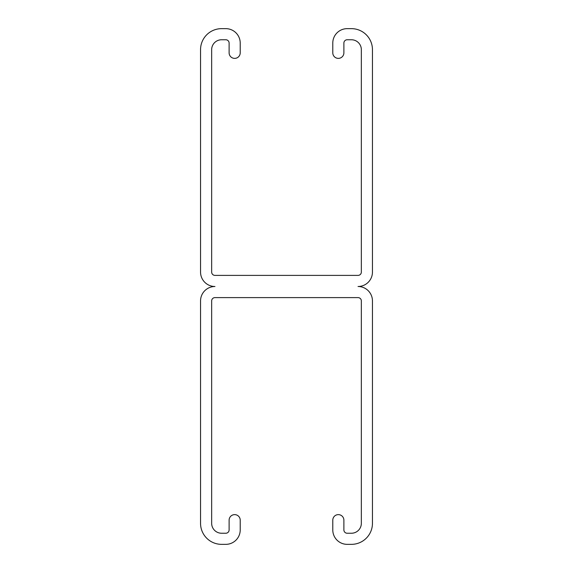 <?xml version="1.0" encoding="UTF-8"?>
<svg xmlns="http://www.w3.org/2000/svg" width="573" height="573" viewBox="0 0 573 573"><rect width="100%" height="100%" fill="white"/><g stroke="black" fill="none" stroke-linecap="round" stroke-linejoin="round"><path stroke-width="0.86" d="M211.659 272.089A3.309 3.309 0 0 0 214.961 275.391L358.039 275.391A3.309 3.309 0 0 0 361.341 272.089L361.341 49.672A9.92 9.92 0 0 0 351.428 39.759L347.195 39.759A3.309 3.309 0 0 0 343.886 43.061L343.886 52.823A5.551 5.551 0 0 1 338.335 58.374A5.551 5.551 0 0 1 332.784 52.823L332.784 43.061A14.411 14.411 0 0 1 347.195 28.65L351.428 28.65A21.022 21.022 0 0 1 372.45 49.672L372.45 272.089A14.411 14.411 0 0 1 358.039 286.5A14.411 14.411 0 0 1 372.45 300.911L372.45 523.328A21.022 21.022 0 0 1 351.428 544.35L347.195 544.35A14.411 14.411 0 0 1 332.784 529.939L332.784 520.177A5.551 5.551 0 0 1 338.335 514.626A5.551 5.551 0 0 1 343.886 520.177L343.886 529.939A3.309 3.309 0 0 0 347.195 533.241L351.428 533.241A9.92 9.92 0 0 0 361.341 523.328L361.341 300.911A3.309 3.309 0 0 0 358.039 297.609L214.961 297.609A3.309 3.309 0 0 0 211.659 300.911L211.659 523.328A9.92 9.92 0 0 0 221.572 533.241L225.805 533.241A3.309 3.309 0 0 0 229.114 529.939L229.114 520.177A5.551 5.551 0 0 1 234.665 514.626A5.551 5.551 0 0 1 240.216 520.177L240.216 529.939A14.411 14.411 0 0 1 225.805 544.35L221.572 544.35A21.022 21.022 0 0 1 200.55 523.328L200.55 300.911A14.411 14.411 0 0 1 214.961 286.5A14.411 14.411 0 0 1 200.55 272.089L200.55 49.672A21.022 21.022 0 0 1 221.572 28.65L225.805 28.65A14.411 14.411 0 0 1 240.216 43.061L240.216 52.823A5.551 5.551 0 0 1 234.665 58.374A5.551 5.551 0 0 1 229.114 52.823L229.114 43.061A3.309 3.309 0 0 0 225.805 39.759L221.572 39.759A9.92 9.92 0 0 0 211.659 49.672L211.659 272.089"/></g></svg>
